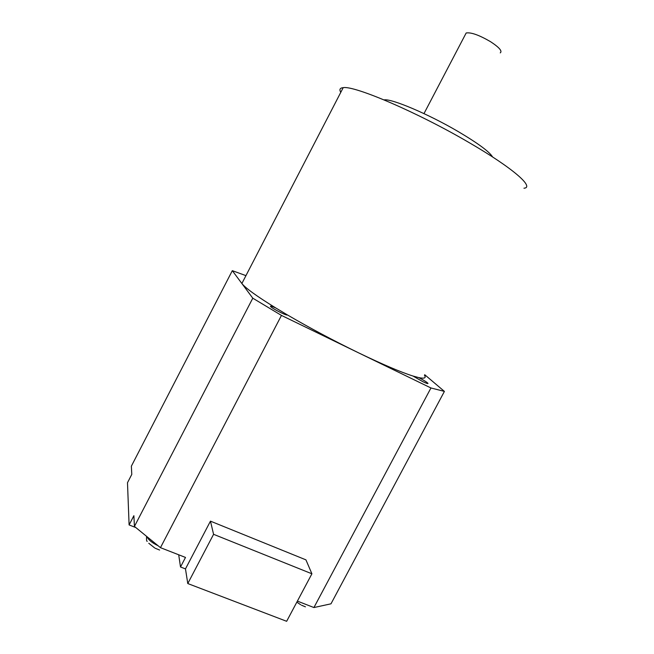 <?xml version="1.0" encoding="UTF-8"?>
<svg xmlns="http://www.w3.org/2000/svg" width="654" height="654" viewBox="0 0 654 654"><rect width="100%" height="100%" fill="white"/><g stroke="black" fill="none" stroke-linecap="round" stroke-linejoin="round"><path stroke-width="0.98" d="M159.609 550.039L155.088 548.207M305.426 606.83L301.535 605.22M465.354 34.548L466.171 32.986C471.027 32.16 479.145 35.063 490.525 41.676C499.247 47.399 502.493 51.135 500.253 52.884M281.457 315.408L160.459 547.668L134.43 526.429L252.787 298.183L281.457 315.408L358.155 352.637C382.492 364.368 400.779 372.175 413.026 376.042L422.697 381.601C426.457 383.391 428.206 383.972 427.945 383.318C426.784 382.108 423.735 380.203 418.789 377.611C424.446 378.789 426.326 378.004 424.438 375.249M245.945 275.636L232.317 270.666L241.874 283.509C245.495 288.112 256.801 296.27 275.808 307.985C271.901 306.227 270.143 305.729 270.527 306.481C271.892 307.83 275.211 309.824 280.484 312.457C284.784 314.509 287.098 315.334 287.425 314.934C309.808 327.989 333.385 340.554 358.155 352.637L430.953 387.969L444.409 391.403L330.981 603.822L313.92 607.55L297.39 601.1M384.086 99.907L384.086 99.907C391.035 98.272 428.239 113.935 458.282 131.618C478.066 143.34 489.494 151.785 492.568 156.944M340.783 92.328C339.124 89.516 339.925 87.963 343.203 87.661C354.329 85.38 417.62 112.398 468.926 142.49C513.112 168.094 534.898 187.453 523.952 188.229M413.026 376.042L418.789 377.611M311.909 573.795L213.58 534.31L187.78 583.548L286.648 621.3L311.909 573.795L305.933 559.857L210.457 521.148L185.474 568.898L180.512 566.985L185.499 557.437L160.459 547.668M313.92 607.55L430.953 387.969M232.317 270.666L131.364 466.171L131.781 474.403L127.489 482.717L129.1 524.925L135.836 527.574M444.409 391.403L424.724 374.709M134.43 526.429L133.882 515.695L129.1 524.925M241.743 283.337L252.787 298.183M187.78 583.548L185.474 568.898M178.706 554.788L180.512 566.985M275.808 307.985L287.425 314.934M213.58 534.31L210.457 521.148M146.978 536.672C148.368 539.828 152.063 542.853 158.08 545.73M343.203 87.661L241.874 283.509M466.171 32.986L423.98 113.608M296.834 602.146L300.644 604.705M146.594 536.354C146.39 539.779 146.602 541.447 147.224 541.349M148.777 543.27L154.557 547.831"/></g></svg>

